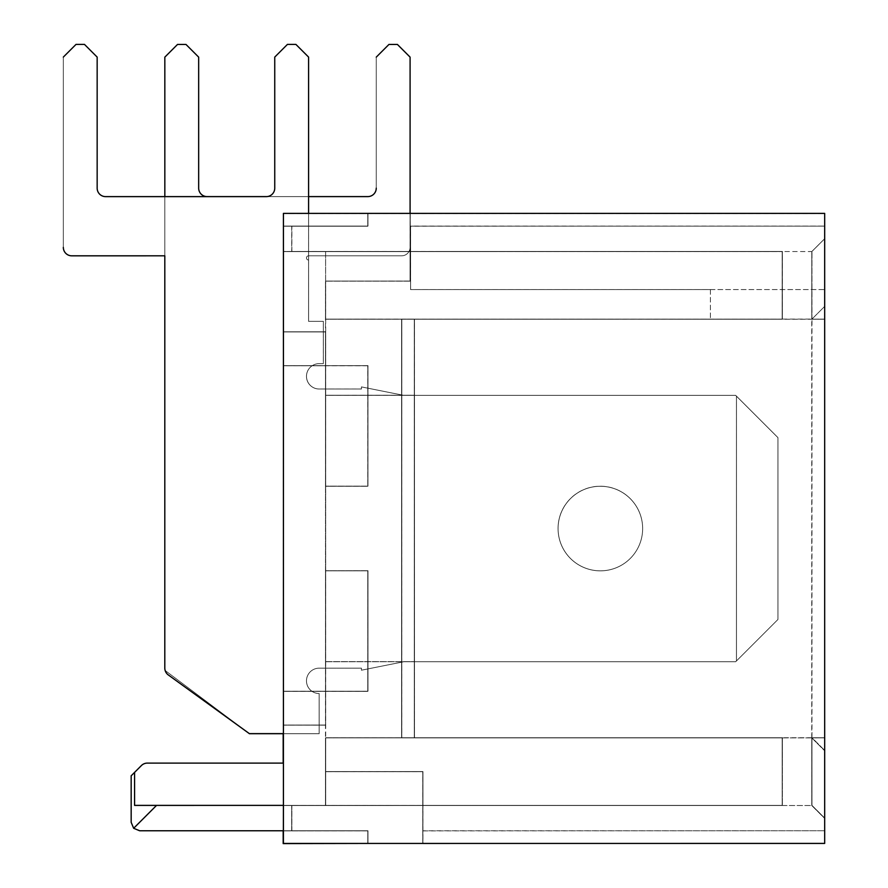 <?xml version="1.0" encoding="UTF-8"?>
<svg xmlns="http://www.w3.org/2000/svg" width="888" height="888" viewBox="0 0 888 888"><rect width="100%" height="100%" fill="white"/><g stroke="black" fill="none" stroke-linecap="round" stroke-linejoin="round"><path stroke-width="0.67" stroke-dasharray="4.44 3.33" d="M367.81 691.341L325.519 691.341L367.765 691.364L367.765 570.851L367.765 691.375L283.194 691.375L283.205 725.185L283.228 691.341L367.776 691.352L367.821 570.817L367.821 691.33L367.776 570.84L367.799 691.341L283.205 691.352L325.508 691.341L325.496 570.84L325.474 805.538L325.485 737.873L824.453 737.873L811.754 737.884L811.754 319.258L824.53 319.203L811.843 319.192L811.921 251.482L811.898 319.158L824.586 306.471L824.552 238.839L824.586 306.471L811.865 319.181L811.821 251.559L811.81 319.225L824.453 319.258L811.765 319.247L811.81 251.57L811.799 319.236L811.787 251.582L811.765 319.247L782.15 319.258L782.239 251.548L811.81 251.57L811.821 319.214L414.341 319.214L811.81 319.225M325.519 486.258L367.821 486.247L367.821 365.734L367.821 486.247L325.519 486.258L325.485 331.946L325.508 486.269L325.474 319.258L401.587 319.258L401.587 737.884L824.464 737.861L824.453 818.214L824.475 737.85L824.475 818.203L824.475 737.861L811.799 737.85L811.776 805.527L811.765 737.873L811.754 805.538L811.754 737.884L824.441 750.571L824.441 818.225L824.675 238.75L824.663 319.103L811.921 319.136L824.663 319.103L824.663 238.761L824.441 750.571L811.754 737.884L401.587 737.884L782.162 737.884L782.162 805.538L782.162 737.873L782.184 805.516L291.664 805.527L811.765 805.527L824.453 818.214M131.169 775.79L134.576 772.394L134.576 805.394L422.921 805.405L422.921 830.78L824.663 830.746L422.744 830.902L422.744 771.705L325.485 771.705L422.744 771.705L422.744 830.902L422.921 771.572L325.674 771.572L325.707 737.717L325.707 805.372L782.384 805.372L422.954 805.383L422.954 771.55L325.696 771.55L422.921 771.572L422.921 805.405L291.808 805.427L782.35 805.405L134.576 805.394L325.685 805.394L325.685 737.728L325.674 771.572L422.954 771.55L422.954 805.383L283.416 805.383L782.372 805.383L422.866 805.449L422.866 771.617L325.607 771.617L422.866 771.617L422.832 805.471L283.328 805.438L325.685 805.394L325.652 737.75L325.496 805.527L325.519 737.85L325.496 805.527L325.508 737.861L325.485 771.705L325.496 737.873L782.162 737.873L401.62 737.861L401.587 319.258L401.598 737.884L401.609 319.247L782.195 319.236L782.195 251.582L782.15 319.258L782.162 251.604L283.194 251.604L410.245 251.471L410.267 213.386L367.987 213.386L367.954 226.096L291.841 226.096L367.954 226.096L367.954 213.409L283.416 213.386M782.395 319.092L811.987 319.092L811.976 737.728L824.663 737.728L811.965 737.728L811.976 805.383L811.976 737.728L824.675 750.404L811.987 737.717L414.507 737.717L414.496 319.103L782.372 319.103L782.395 251.437L283.427 251.437M325.474 331.946L283.194 331.946L283.194 251.604L410.09 251.582L410.09 226.207L824.663 226.074L410.267 226.074L410.245 281.063L410.245 251.471L291.863 251.448L410.267 251.448L410.245 226.096L410.134 281.141L410.145 251.537L283.305 251.526L410.189 251.504L410.223 226.118L410.189 281.108L410.223 251.482L291.819 251.482L410.223 251.482L410.212 281.085L325.619 281.108L325.652 319.136L325.696 281.041L325.696 319.103L414.507 319.092L401.831 319.092L401.831 737.717L782.384 737.717L782.384 805.383L782.372 737.728L782.25 805.471L782.284 737.795L782.273 805.449L291.775 805.449L782.261 805.46L283.194 805.538L782.184 805.516L283.194 805.538L283.194 763.103M325.707 319.092L325.707 331.779L283.427 331.779L325.707 331.79L325.707 805.372L283.427 805.372M325.474 319.258L325.485 281.196L325.496 319.247L325.519 281.174L325.519 319.236L325.563 281.141L325.574 319.192L325.596 281.119L325.619 319.158L325.641 281.085L410.189 281.108L410.189 251.504L782.317 251.482L782.372 319.103L782.372 251.448L782.25 319.192L782.273 251.526L410.167 251.526L410.167 281.119L410.145 213.486L367.854 213.486L367.854 226.174L291.741 226.174L367.854 226.174L367.854 213.486L367.832 226.185L283.261 226.185L367.832 226.185L367.898 213.453L367.932 226.118L283.283 226.174L367.876 226.151L367.898 213.453L367.91 226.129L291.819 226.118L367.932 226.118L367.987 213.386L410.267 213.398L367.932 213.431L410.212 213.431L367.876 213.464L367.876 226.151M824.663 226.074L824.663 213.386L410.278 213.386L410.245 226.096L410.245 213.409L410.267 251.448L782.35 251.471L410.223 251.482L782.317 251.482L782.35 319.125L782.35 251.471L410.245 251.471L410.245 281.063L410.267 251.448L283.383 251.471L283.361 226.107L367.976 226.074L283.416 226.074L367.987 226.074L283.405 226.085L291.841 226.096L283.383 226.096L283.361 251.493L283.394 226.096M401.742 319.158L414.43 319.158L414.43 737.773L414.407 319.169L325.596 319.181L401.709 319.169L401.709 737.795L782.317 737.773L401.742 737.773L401.776 319.125L401.776 737.75L401.753 319.147L401.753 737.773L325.663 737.75L414.463 737.75L325.619 737.784L401.72 737.784L401.731 319.169L401.687 737.817L414.385 737.806L325.541 737.839L401.687 737.806L401.698 319.181L710.389 319.169L325.607 319.169L325.596 251.515L325.607 319.169L782.25 319.192M325.641 319.147L782.317 319.147L414.474 319.125L782.372 319.103L782.372 251.448L410.267 251.448L782.395 251.437M410.056 226.229L410.056 251.604L291.664 251.604L811.821 251.559L824.508 238.872L811.843 251.537L811.843 319.192L811.843 251.537L824.552 238.839L811.898 251.504M325.474 737.884L414.33 737.839L414.308 319.236L782.195 319.236L782.206 251.57L410.09 251.582L410.112 226.185L410.078 281.185L410.09 251.582L782.173 251.593L410.056 251.604L410.056 281.196L410.067 251.593L283.205 251.604L291.664 251.593L283.205 251.604L283.194 213.542L367.776 213.542L367.776 226.229L291.664 226.229L367.776 226.229L367.799 213.52L367.799 226.207L291.686 226.207L367.799 226.207L367.821 213.509L410.09 213.52L367.876 213.464L410.167 213.464L367.854 213.486M325.696 395.216L325.674 661.638L325.674 395.238L414.496 395.216L414.496 661.615L414.496 395.216L414.463 661.638L414.474 395.238L325.674 395.238M325.652 395.249L325.652 661.649L325.641 395.26L414.452 395.249L414.452 661.649L414.452 395.249M325.619 395.271L325.596 661.693L325.596 395.293L414.441 395.26L414.419 661.671L414.419 395.271L414.385 661.693L414.396 395.293L325.619 395.271L414.419 395.271L325.596 395.293L414.385 395.293M325.574 395.304L325.541 661.726L325.541 395.327L414.363 395.315L414.363 661.704L414.363 395.304L414.341 661.726L414.341 395.327L325.541 395.327M325.519 395.349L325.519 661.749L325.519 395.349L414.308 395.349L414.308 661.749L414.319 395.349L325.519 395.349M325.496 395.36L325.485 661.76L325.496 395.36L414.285 395.371L414.285 661.76L414.285 395.36L325.496 395.36M325.508 486.269L325.552 725.152L325.552 570.806L325.519 691.341L283.239 691.341L283.194 365.767L325.496 365.767L325.485 486.28L367.776 486.28L325.508 486.269L367.765 486.28L367.765 365.767L367.765 486.291L325.474 486.291M367.765 365.767L283.25 365.734L367.854 365.712L367.832 486.236L367.876 365.701L367.843 486.224L367.843 365.712L325.563 365.712L325.574 331.879L325.563 486.224L325.552 331.901L325.541 486.247L325.541 331.901L325.519 365.745L283.228 365.756L283.228 331.923L283.205 365.767L283.25 331.901L283.239 365.745L325.519 365.745L283.194 365.767L283.194 331.946L325.485 331.946M325.574 486.224L367.854 486.224L325.563 486.224L325.585 365.701L283.272 365.712L283.261 331.901L283.261 365.723L367.832 365.723M283.339 331.846L325.63 331.846L325.641 365.656L283.361 365.656L367.976 365.623L367.965 486.147L367.998 365.612L325.674 365.634L325.674 331.801L325.663 486.158L325.652 365.656L367.976 365.623L367.954 486.158L367.932 365.656L367.921 486.169L367.921 365.656L325.641 365.656L325.619 486.191L325.619 331.846L325.619 486.191L325.63 365.667L283.328 365.678L283.294 331.879L283.294 365.712L283.328 331.846L283.316 365.69L325.596 365.69L325.63 331.846L283.328 331.846L283.339 365.667L283.339 331.846L325.596 331.857L283.372 331.823L283.372 365.656L283.383 331.812L325.663 331.812L325.652 365.656L325.663 331.812L283.372 331.823M325.552 570.806L367.832 570.806L367.843 691.308L367.843 570.795L325.563 570.795L325.574 725.13L325.574 570.784L325.585 691.286L283.261 691.319L283.239 725.163L283.25 691.33L325.541 691.33L283.261 691.319L325.563 691.308L325.552 570.806L367.821 570.817L325.519 570.829M325.552 725.152L283.25 725.152L283.272 691.308L283.261 725.152L325.563 725.141L283.261 725.152M283.294 725.13L325.585 725.119L283.305 725.119L283.305 691.286L283.294 725.13L283.328 691.275L367.821 691.33M367.887 691.286L367.898 570.762L367.898 691.275L325.596 691.286L325.596 725.108L325.63 570.751L325.619 691.275L283.339 691.264L325.619 691.275L325.641 570.74L325.596 691.286L283.316 691.286L283.316 725.108L283.361 691.253L283.339 725.096L325.641 725.085L283.361 725.085M283.405 691.219L283.372 725.074L283.405 691.219L367.976 691.219L325.674 691.23L325.652 725.074L325.696 570.707L325.674 691.23L283.372 691.241L367.898 691.275L367.91 570.751L367.921 691.253L325.641 691.253L367.91 691.264L367.998 570.684L367.998 691.197L367.987 570.695L367.954 691.23L283.372 691.241L367.954 691.23L367.965 570.718L367.976 691.219L283.416 691.208L367.998 691.197M325.674 725.052L283.383 725.063L325.674 725.052M710.4 289.566L710.4 319.169L710.4 289.566L410.6 289.566L410.6 251.515L283.283 251.548L325.596 251.515L325.619 281.108L325.619 251.504L410.589 251.515L410.589 289.577L824.564 289.577L824.575 226.14L824.564 289.577M422.744 843.567L422.799 805.494L283.272 805.483L422.81 805.483L422.81 843.545L422.777 771.683L325.519 771.683L422.777 771.683L422.777 843.567L367.832 843.545L422.921 843.456L367.954 843.456L367.976 830.757L283.416 830.768L367.976 830.757L367.954 843.422L367.954 830.78L291.808 830.791L367.954 830.78M824.597 737.773L811.91 737.773L811.887 805.449L811.887 737.784L811.898 805.438L811.887 737.784L824.641 737.739L811.854 737.806L811.832 805.483L811.832 737.828L811.832 805.483L811.843 737.817L811.843 805.471L811.865 737.806L811.865 805.46L811.876 737.795L824.519 737.828L811.832 737.828L824.564 737.795L811.876 737.795L811.81 805.505L325.496 805.527L782.195 805.516L325.53 805.505L782.206 805.505L782.184 737.861M422.866 805.438L422.832 771.639L325.574 771.639L422.866 771.617L422.866 843.5L422.899 830.791L422.921 843.456L824.663 843.434L824.663 830.746M325.707 725.03L283.416 725.03L325.707 725.03M367.998 486.125L325.707 486.125L367.976 486.136M325.619 281.108L410.189 281.108L325.652 281.085M410.223 226.118L410.223 213.431L410.212 226.118M410.067 213.542L410.067 226.229L410.134 213.486L410.112 226.185L410.112 213.497L367.799 213.52L824.453 213.542L283.183 213.553L283.183 733.699M401.665 737.828L782.217 737.839L401.676 737.828L401.631 319.225L414.352 319.214L414.352 737.828L782.25 737.817L401.687 737.806L414.374 737.817L414.363 319.203L401.687 319.192L414.385 319.181L414.374 737.817L782.217 737.839L401.665 737.828L401.642 319.225L401.665 737.828L414.363 737.828L414.363 319.203L782.239 319.203M811.921 319.136L811.987 251.437L811.921 319.136M325.707 737.717L414.496 737.728L414.463 319.125L782.35 319.125L414.441 319.147L414.441 737.773L782.295 737.784L782.295 805.438L782.295 737.784L401.72 737.784M401.631 319.225L782.173 319.247L414.285 319.258L414.319 737.85L782.195 737.861L414.319 737.85L414.308 319.236L414.296 737.873L414.319 319.236L401.642 319.225L401.631 737.85L782.206 737.85L401.642 737.85M283.427 763.103L147.364 763.103A8.458 8.458 -125.7 0 0 142.424 764.69M283.383 830.757L283.383 805.405L283.394 830.757L139.627 830.757M325.663 805.405L782.317 805.427L325.619 805.438M283.35 805.427L283.35 830.757L283.316 805.449M782.217 805.494L325.563 805.471L782.25 805.471M782.184 805.516L283.239 805.505L283.205 830.757L283.239 805.505M414.33 737.839L782.239 737.828M401.698 737.806L325.596 737.795M782.361 737.739L401.798 737.739L401.809 319.114L401.798 737.739L325.685 737.739L782.295 737.784M325.696 737.728L782.372 737.728L401.798 737.728L401.82 319.103L414.485 319.114L414.452 737.762L782.35 737.75L414.474 737.739L414.463 319.125L414.474 737.739L401.798 737.739M401.82 737.717L782.384 737.728L782.384 805.383M824.453 830.902L824.453 843.422M283.183 843.6L824.43 843.6L824.453 226.229M291.664 830.902L367.799 830.879L367.81 843.422L367.776 830.902L283.416 830.902L291.664 830.902L291.664 805.527L291.664 830.902M414.441 319.147L401.82 319.092M401.82 319.103L414.507 319.103M401.764 319.136L325.696 319.103M414.43 319.158L414.396 737.795M710.389 289.577L410.589 289.577L410.589 226.151L824.564 226.151L410.611 226.14L410.611 289.566L824.575 289.566M401.676 319.203L414.363 319.192M401.598 737.884L414.285 737.884L401.609 737.873M401.598 319.258L414.285 319.258L401.609 319.247M824.652 737.728L811.965 737.728L811.965 805.394L811.965 737.728M811.832 737.828L824.508 737.839L811.787 737.861L811.787 805.516L811.799 737.85L811.787 805.516L824.619 818.092L811.954 805.394L811.954 737.739L811.943 805.405L811.943 737.75L811.943 805.405L824.675 818.059L811.976 805.383M422.954 830.746L422.954 805.383L422.954 843.434L283.416 843.434M283.416 830.802L367.921 830.802L367.765 843.422M367.765 830.902L283.416 830.902M283.183 763.103L283.183 830.757M367.765 226.229L283.194 226.229L367.765 226.229L367.765 213.542M410.278 226.074L410.267 213.386M283.416 830.746L367.987 830.746L367.987 843.422L367.987 830.746L283.416 830.746M414.341 319.214L325.485 319.258L414.319 319.236M367.876 365.701L283.305 365.701L367.91 365.667M367.998 365.612L283.383 365.645L283.405 331.79L283.394 365.634L325.674 365.634L283.405 365.623M422.921 830.78L422.899 805.427L422.888 830.802M367.932 830.791L367.932 843.422L367.921 830.802M291.752 805.471L291.775 830.813L283.416 830.835L367.865 830.835L291.752 830.835L291.786 805.438M367.898 830.813L367.898 843.422L367.887 830.813M422.832 805.471L422.81 843.545L367.81 843.567M367.865 830.835L367.865 843.422L367.865 830.835L283.416 830.857L367.832 830.857L367.832 843.422L367.832 830.857M422.744 830.902L422.744 843.589L367.776 843.589M367.799 830.879L367.776 843.422L367.799 830.879M325.474 570.862L367.765 570.862L325.485 570.851M367.765 365.778L283.194 365.778M283.194 733.699L283.194 691.364M283.25 226.196L291.686 226.207L283.25 226.196L283.261 251.559M367.799 226.207L367.821 213.509M410.112 281.163L325.519 281.185L410.112 281.163M410.167 213.464L410.167 226.151L410.167 213.464M367.987 226.074L367.976 213.398M410.267 281.052L325.674 281.063L410.267 281.041M367.843 691.308L325.563 691.308L367.832 691.319L367.854 570.784L367.876 691.286L325.585 691.286L367.854 691.297M367.854 570.784L325.585 570.773L367.854 570.784M367.91 570.751L325.619 570.762L367.91 570.751M367.932 570.729L325.652 570.729L367.998 570.684M325.696 661.615L414.463 661.638L325.674 661.627M325.641 661.649L414.385 661.693M325.652 661.649L414.452 661.649M325.563 661.704L414.363 661.704L325.541 661.726M325.519 661.749L414.308 661.749L325.519 661.738M325.496 725.185L283.239 725.163M325.541 331.901L283.305 331.868M325.519 331.912L283.239 331.912M367.898 486.191L325.652 486.158L367.954 486.158M325.696 331.79L283.405 331.79L325.674 331.801M782.25 251.537L410.145 251.537L782.239 251.548M291.786 251.504L283.328 251.504L291.764 251.526L291.786 226.129M367.976 570.707L325.696 570.707L367.965 570.718M811.91 805.427L824.597 818.114L811.821 805.494L811.821 737.839L811.821 805.494L824.564 818.137L811.887 805.449M134.576 772.394L141.381 765.589M133.644 828.282L156.543 805.394M824.641 818.081L811.943 805.405M824.552 818.137L811.865 805.46L824.541 818.148M811.776 805.527L824.486 818.192L811.832 805.483M782.173 251.593L782.173 319.247M782.195 251.582L782.195 319.236L782.217 251.559M811.943 319.125L811.976 251.448L811.976 319.103M824.663 238.761L811.987 251.437M824.608 238.794L811.921 251.482L824.608 238.805M811.787 251.582L824.508 238.872L811.843 251.548M824.453 238.916L811.765 251.604M410.09 213.375L410.09 247.352A8.458 8.458 -125.7 0 1 406.56 254.223A8.458 8.458 -125.7 0 0 410.09 247.352L410.078 57.132L397.402 44.456L410.09 57.132L410.078 247.352L410.09 57.132L397.402 44.456L388.944 44.444L376.257 57.132L376.257 188.156A8.458 8.458 -125.7 0 1 367.799 196.614L207.115 196.614A8.458 8.458 -125.7 0 1 198.657 188.156L198.657 57.132L185.969 44.456L177.511 44.456L164.835 57.132L164.835 670.262L249.406 733.699L319.169 733.699L319.169 693.528A12.687 12.687 -125.7 0 1 311.777 670.529A12.687 12.687 -125.7 0 1 319.181 668.153L361.46 668.153L361.46 670.196L403.74 661.738L735.675 661.749L777.966 619.458L777.966 437.629L736.474 396.137L777.966 437.629L736.474 396.137L736.474 660.95L777.966 619.458L777.966 437.629L777.966 619.458L736.474 660.95L736.474 396.137L735.686 395.349L777.966 437.629L777.966 619.458L736.474 660.95L736.474 396.137L735.675 395.349L403.74 395.349L735.686 395.349L403.74 395.349L735.686 395.349L777.966 437.629L777.966 619.458L777.966 437.629L777.966 619.458L736.474 660.95L736.474 396.137L735.675 395.349L403.74 395.349L735.686 395.349L736.474 396.137L736.474 660.95L736.474 396.137L735.686 395.349L403.74 395.349L361.46 386.891L361.46 389L319.181 389A12.687 12.687 -125.7 0 1 311.766 366.023A12.687 12.687 -125.7 0 1 319.169 363.636L323.365 363.636L323.332 321.367L308.569 321.367L308.58 57.087L295.893 44.4L287.435 44.4L274.747 57.087L274.747 188.167A8.458 8.458 -125.7 0 1 266.289 196.625L105.605 196.625A8.458 8.458 -125.7 0 1 97.147 188.167L97.158 57.087L97.158 188.167L97.158 57.087L84.471 44.4L76.002 44.4L84.471 44.4L76.002 44.4L63.326 57.087L63.326 247.375L63.326 57.087L76.013 44.4L63.326 57.087L63.326 247.375A8.458 8.458 -125.7 0 0 71.784 255.822A8.458 8.458 -125.7 0 1 63.326 247.364A8.458 8.458 -125.7 0 0 71.784 255.833L164.802 255.833L164.802 668.087A8.458 8.458 -125.7 0 0 168.298 674.936L249.373 733.643L319.147 733.643L319.147 693.539A12.687 12.687 -125.7 0 1 311.744 670.551A12.687 12.687 -125.7 0 1 319.147 668.176L361.427 668.176L361.427 670.218L403.718 661.76L735.653 661.76L736.441 660.972L735.653 661.76L736.441 660.972L736.452 396.159L735.653 395.371L403.718 395.371L361.427 386.913L361.427 389.022L319.147 389.022A12.687 12.687 -125.7 0 1 311.744 366.034A12.687 12.687 -125.7 0 1 319.147 363.647L323.332 363.658L323.343 321.367L308.58 321.367L308.58 57.087L295.893 44.4L287.435 44.4L274.747 57.087L274.747 188.167A8.458 8.458 -125.7 0 1 271.228 195.038A8.458 8.458 -125.7 0 1 271.217 195.038A8.458 8.458 -125.7 0 1 266.289 196.625L105.605 196.625A8.458 8.458 -125.7 0 1 97.147 188.167L97.147 57.087L84.46 44.4L76.002 44.4L84.471 44.4L97.158 57.087L84.46 44.4L76.002 44.4L63.326 57.087L63.326 247.364A8.458 8.458 -125.7 0 0 71.784 255.833L164.802 255.833L164.802 668.087A8.458 8.458 -125.7 0 0 168.298 674.936L249.373 733.643L319.147 733.643L319.147 693.539A12.687 12.687 -125.7 0 1 311.744 670.551A12.687 12.687 -125.7 0 1 319.147 668.176L361.438 668.176L361.438 670.218L403.718 661.76L735.653 661.76L736.441 660.972L735.653 661.76L736.441 660.972L736.452 396.159L736.441 660.972L735.653 661.76L736.441 660.972L736.452 396.159L777.944 437.651L777.944 619.48L777.944 437.651L777.944 619.48L735.653 661.76L403.718 661.76L735.653 661.76L403.718 661.76L735.653 661.76L403.718 661.76L735.653 661.76L403.718 661.76L735.653 661.76L736.452 660.972L736.452 396.159L777.944 437.651L777.944 619.48L736.441 660.972L736.452 396.159L735.653 395.371L403.718 395.371L361.438 386.913L361.438 389.022L319.147 389.022A12.687 12.687 -125.7 0 1 311.744 366.034A12.687 12.687 -125.7 0 1 319.147 363.658L323.365 363.636L323.365 321.345L308.602 321.345L308.602 260.04A2.109 2.109 -125.7 0 1 307.37 256.199A2.109 2.109 -125.7 0 1 308.602 255.811L401.631 255.811A8.458 8.458 -125.7 0 0 406.56 254.223A8.458 8.458 -125.7 0 1 401.631 255.811L308.602 255.811L401.631 255.811A8.458 8.458 -125.7 0 0 406.56 254.223A8.458 8.458 -125.7 0 1 401.631 255.811L308.602 255.811L401.631 255.811A8.458 8.458 -125.7 0 0 406.56 254.223A8.458 8.458 -125.7 0 1 401.631 255.811L308.602 255.811A2.109 2.109 -125.7 0 0 307.37 256.21A2.109 2.109 -125.7 0 1 308.602 255.811A2.109 2.109 -125.7 0 0 307.37 256.21A2.109 2.109 -125.7 0 1 308.602 255.811A2.109 2.109 -125.7 0 0 307.37 256.21A2.109 2.109 -125.7 0 1 308.602 255.811A2.109 2.109 -125.7 0 0 307.37 256.21L307.37 256.21A2.109 2.109 -125.7 0 0 308.602 260.04L308.602 260.04A2.109 2.109 -125.7 0 1 307.37 256.199A2.109 2.109 -125.7 0 0 308.602 260.04L308.602 260.04A2.109 2.109 -125.7 0 1 307.37 256.199A2.109 2.109 -125.7 0 0 308.602 260.04L308.602 260.04A2.109 2.109 -125.7 0 1 307.37 256.199A2.109 2.109 -125.7 0 0 308.602 260.04L308.58 57.087L295.893 44.4L308.58 57.087L295.893 44.4L287.435 44.4L274.747 57.087L287.435 44.4L274.747 57.087L274.747 188.167A8.458 8.458 -125.7 0 1 271.228 195.038A8.458 8.458 -125.7 0 1 271.217 195.038A8.458 8.458 -125.7 0 1 266.289 196.625L105.605 196.625A8.458 8.458 -125.7 0 1 97.147 188.167L97.158 57.087L97.158 188.167L97.158 57.087L84.46 44.4L76.013 44.4L63.326 57.087L63.326 247.375L63.326 57.087L76.013 44.4L63.326 57.087L63.326 247.375A8.458 8.458 -125.7 0 0 71.784 255.822A8.458 8.458 -125.7 0 1 63.326 247.364A8.458 8.458 -125.7 0 0 71.784 255.833L164.802 255.833L164.802 668.087A8.458 8.458 -125.7 0 0 168.298 674.936L249.373 733.643L319.147 733.643L319.147 693.539A12.687 12.687 -125.7 0 1 311.744 670.551A12.687 12.687 -125.7 0 1 319.169 668.153L361.46 668.153L361.46 670.196L403.74 661.749L735.675 661.749L403.74 661.738L735.675 661.749L736.474 660.95L735.675 661.749L736.474 660.95L736.474 396.137L735.675 395.349L403.74 395.349L361.46 386.891L361.46 389.011L319.169 389.011A12.687 12.687 -125.7 0 1 311.777 366.011A12.687 12.687 -125.7 0 1 319.181 363.636L323.365 363.636L323.365 321.345L308.602 321.345L308.58 213.375M71.784 255.822L164.813 255.822L164.813 668.087A8.458 8.458 -125.7 0 0 168.309 674.936L249.384 733.643L168.309 674.936A8.458 8.458 -125.7 0 1 164.813 668.087L164.813 255.822L164.802 668.087A8.458 8.458 -125.7 0 0 168.298 674.936L249.373 733.643L319.147 733.643L319.147 693.539A12.687 12.687 -125.7 0 1 311.744 670.551A12.687 12.687 -125.7 0 1 319.169 668.153L361.46 668.153L361.46 670.196L403.74 661.749L735.686 661.738L736.474 660.95L735.675 661.749L403.74 661.738L735.675 661.749L736.474 660.95L735.686 661.738L403.74 661.738L361.46 670.196L403.74 661.749L361.46 670.196L403.74 661.749L361.46 670.196L361.46 668.153L361.46 670.196L361.46 668.153L361.46 670.196L361.46 668.153L319.169 668.153A12.687 12.687 -125.7 0 0 311.777 670.529A12.687 12.687 -125.7 0 1 319.181 668.153A12.687 12.687 -125.7 0 0 311.766 670.54A12.687 12.687 -125.7 0 1 319.169 668.153A12.687 12.687 -125.7 0 0 311.777 670.529L311.766 670.54A12.687 12.687 -125.7 0 1 319.147 668.176L361.427 668.176L361.427 670.218L403.718 661.76L361.438 670.218L403.718 661.76L361.438 670.218L403.718 661.76L361.438 670.218L403.718 661.76L361.438 670.218L361.438 668.176L361.427 670.218L361.438 668.176L361.427 670.218L361.438 668.176L361.427 670.218L361.438 668.176L319.147 668.176A12.687 12.687 -125.7 0 0 311.744 670.551A12.687 12.687 -125.7 0 1 319.147 668.176A12.687 12.687 -125.7 0 0 311.744 670.551A12.687 12.687 -125.7 0 1 319.147 668.176A12.687 12.687 -125.7 0 0 311.744 670.551A12.687 12.687 -125.7 0 1 319.147 668.176A12.687 12.687 -125.7 0 0 311.744 670.551L311.744 670.551A12.687 12.687 -125.7 0 0 319.169 693.528L319.169 693.528A12.687 12.687 -125.7 0 1 311.777 670.529L311.766 670.54A12.687 12.687 -125.7 0 0 319.169 693.528L319.169 693.528A12.687 12.687 -125.7 0 1 311.777 670.529L311.766 670.54A12.687 12.687 -125.7 0 0 319.169 693.528L319.169 693.528A12.687 12.687 -125.7 0 1 311.777 670.529L311.766 670.54A12.687 12.687 -125.7 0 0 319.169 693.528L319.181 733.699L319.169 693.528L319.181 733.699L319.169 693.528L319.181 733.699L319.169 693.528L319.181 733.699L283.427 733.699M558.064 528.56A42.28 42.28 -125.7 0 1 634.687 503.896A42.28 42.28 -125.7 0 1 581.041 566.189A42.28 42.28 -125.7 0 1 558.064 528.56A42.28 42.28 54.3 0 0 625.008 562.914A42.28 42.28 54.3 0 0 600.344 486.28A42.28 42.28 54.3 0 0 558.053 528.571A42.28 42.28 -125.7 0 1 634.709 503.873A42.28 42.28 -125.7 0 1 581.074 566.167A42.28 42.28 -125.7 0 1 575.702 494.205A42.28 42.28 54.3 0 0 581.063 566.167A42.28 42.28 54.3 0 0 640.614 515.584A42.28 42.28 54.3 0 0 575.702 494.205A42.28 42.28 -125.7 0 1 634.709 503.873A42.28 42.28 -125.7 0 1 581.074 566.167A42.28 42.28 -125.7 0 1 575.702 494.205A42.28 42.28 54.3 0 0 581.063 566.167A42.28 42.28 54.3 0 0 640.614 515.584A42.28 42.28 54.3 0 0 575.702 494.205A42.28 42.28 -125.7 0 1 634.709 503.873A42.28 42.28 -125.7 0 1 581.074 566.167A42.28 42.28 -125.7 0 1 575.702 494.205A42.28 42.28 54.3 0 0 581.063 566.167A42.28 42.28 54.3 0 0 640.614 515.584A42.28 42.28 54.3 0 0 575.702 494.205A42.28 42.28 -125.7 0 1 634.709 503.873A42.28 42.28 -125.7 0 1 581.074 566.167A42.28 42.28 -125.7 0 1 575.702 494.205A42.28 42.28 54.3 0 0 581.063 566.167A42.28 42.28 54.3 0 0 640.614 515.584A42.28 42.28 54.3 0 0 575.702 494.205A42.28 42.28 -125.7 0 1 634.687 503.896A42.28 42.28 -125.7 0 1 581.041 566.189A42.28 42.28 -125.7 0 1 558.064 528.56A42.28 42.28 54.3 0 0 625.008 562.914A42.28 42.28 54.3 0 0 600.344 486.28A42.28 42.28 54.3 0 0 558.053 528.571A42.28 42.28 -125.7 0 1 634.687 503.896A42.28 42.28 -125.7 0 1 581.041 566.189A42.28 42.28 -125.7 0 1 558.064 528.56A42.28 42.28 54.3 0 0 625.008 562.914A42.28 42.28 54.3 0 0 600.344 486.28A42.28 42.28 54.3 0 0 558.053 528.571A42.28 42.28 -125.7 0 1 634.687 503.896A42.28 42.28 -125.7 0 1 581.041 566.189A42.28 42.28 -125.7 0 1 558.064 528.56A42.28 42.28 54.3 0 0 625.008 562.914A42.28 42.28 54.3 0 0 600.344 486.28A42.28 42.28 54.3 0 0 558.053 528.571A42.28 42.28 -125.7 0 1 634.687 503.896A42.28 42.28 -125.7 0 1 581.041 566.189A42.28 42.28 -125.7 0 1 558.064 528.56A42.28 42.28 54.3 0 0 625.008 562.914A42.28 42.28 54.3 0 0 600.344 486.28A42.28 42.28 54.3 0 0 558.053 528.571M274.747 57.087L274.747 188.167L274.747 57.087L287.435 44.4L295.893 44.4L308.58 57.087L308.58 321.367L308.569 57.087L308.58 321.367L308.569 57.087L295.893 44.4L287.435 44.4L295.893 44.4L287.435 44.4L274.747 57.087L274.747 188.167L274.747 57.087L287.435 44.4L295.893 44.4L308.58 57.087L308.569 321.367L323.365 321.345L308.602 321.345L323.365 321.345L308.602 321.345L323.365 321.345L323.365 363.636L323.365 321.345L323.365 363.636L323.365 321.345L323.365 363.636L319.147 363.658A12.687 12.687 -125.7 0 0 311.744 366.034A12.687 12.687 -125.7 0 1 319.147 363.647A12.687 12.687 -125.7 0 0 311.744 366.034A12.687 12.687 -125.7 0 1 319.147 363.647A12.687 12.687 -125.7 0 0 311.744 366.034A12.687 12.687 -125.7 0 1 319.147 363.647A12.687 12.687 -125.7 0 0 311.744 366.034A12.687 12.687 -125.7 0 1 319.147 363.647L323.365 363.636L319.169 363.636A12.687 12.687 -125.7 0 0 311.766 366.023L311.744 366.034A12.687 12.687 -125.7 0 0 319.147 389.022A12.687 12.687 -125.7 0 1 311.744 366.034A12.687 12.687 -125.7 0 0 319.147 389.022A12.687 12.687 -125.7 0 1 311.744 366.034A12.687 12.687 -125.7 0 0 319.147 389.022A12.687 12.687 -125.7 0 1 311.744 366.034A12.687 12.687 -125.7 0 1 319.169 363.636A12.687 12.687 -125.7 0 0 311.777 366.011A12.687 12.687 -125.7 0 1 319.181 363.636A12.687 12.687 -125.7 0 0 307.104 380.208A12.687 12.687 -125.7 0 0 319.181 389A12.687 12.687 -125.7 0 1 311.766 366.023A12.687 12.687 -125.7 0 0 319.169 389.011A12.687 12.687 -125.7 0 1 311.777 366.011A12.687 12.687 -125.7 0 0 319.181 389L361.46 389.011L361.46 386.891L361.46 389.011L361.46 386.891L361.46 389.011L361.46 386.891L403.74 395.349L361.46 386.891L403.74 395.349L361.46 386.891L403.74 395.349L361.46 386.891L361.46 389.011L319.169 389.011A12.687 12.687 -125.7 0 1 311.766 366.023A12.687 12.687 -125.7 0 0 319.147 389.022L361.438 389.022L319.147 389.022L361.438 389.022L319.147 389.022L361.438 389.022L319.147 389.022L361.438 389.022L361.438 386.913L361.427 389.022L361.438 386.913L361.427 389.022L361.438 386.913L361.427 389.022L361.438 386.913L403.718 395.371L735.653 395.371L736.452 396.159L735.653 395.36L403.718 395.371L735.653 395.371L403.718 395.371L735.653 395.371L403.718 395.36L735.653 395.371L736.452 396.159L735.653 395.371L736.452 396.159L735.653 395.371L736.452 396.159L736.441 660.972L777.944 619.48L777.944 437.651L777.944 619.48L736.441 660.972L736.441 396.159L777.944 437.651L777.944 619.48L777.944 437.651L735.653 395.371L403.718 395.371L361.427 386.913L361.427 389.022L319.147 389.022A12.687 12.687 -125.7 0 1 311.744 366.034A12.687 12.687 -125.7 0 1 319.169 363.636L323.365 363.636L323.365 321.345L308.569 321.367L308.58 57.087L295.893 44.4L287.435 44.4L274.747 57.087L274.747 188.167A8.458 8.458 -125.7 0 1 266.289 196.625L105.605 196.625A8.458 8.458 -125.7 0 1 97.147 188.167L97.147 57.087L84.46 44.4L97.158 57.087L84.46 44.4L76.002 44.4L84.471 44.4L97.158 57.087M376.257 57.132L376.257 188.145L376.257 57.132L376.257 188.145L376.257 57.132L388.944 44.444L397.402 44.456L388.944 44.444L376.257 57.132L388.944 44.444L397.402 44.456L388.944 44.444L376.257 57.132L388.944 44.444L397.402 44.456L410.09 57.132L410.078 247.352A8.458 8.458 -125.7 0 1 406.56 254.223A8.458 8.458 -125.7 0 0 410.09 247.352L410.09 57.132L397.402 44.456L410.09 57.132L410.078 247.352A8.458 8.458 -125.7 0 1 406.56 254.223A8.458 8.458 -125.7 0 0 410.09 247.352L410.09 57.132L397.402 44.456L388.944 44.444L376.257 57.132L376.257 188.145A8.458 8.458 -125.7 0 1 367.799 196.603L207.115 196.614A8.458 8.458 -125.7 0 1 198.657 188.156L198.668 57.132L198.668 188.145L198.668 57.132L185.981 44.444L177.522 44.444L164.835 57.132L164.835 670.274L249.406 733.699L319.169 733.699L249.406 733.699L319.169 733.699L249.406 733.699L164.835 670.274L249.406 733.699M376.257 188.145L376.257 188.156A8.458 8.458 -125.7 0 1 372.738 195.016A8.458 8.458 -125.7 0 1 372.738 195.027A8.458 8.458 -125.7 0 1 367.799 196.614L207.115 196.614A8.458 8.458 -125.7 0 1 198.657 188.156L198.668 57.132L185.969 44.456L177.511 44.456L164.835 57.132L164.835 670.262L164.835 57.132L177.522 44.444L164.835 57.132L164.835 670.262L164.835 57.132L177.522 44.444L185.981 44.444L177.511 44.456L185.981 44.444L198.668 57.132L198.657 188.156L198.657 57.132L185.969 44.456L177.511 44.456L164.835 57.132M308.58 196.603L266.855 196.603M164.835 196.625L164.835 668.797L164.835 196.625M207.115 196.603L367.799 196.603A8.458 8.458 -125.7 0 0 372.738 195.016A8.458 8.458 -125.7 0 1 367.799 196.614A8.458 8.458 -125.7 0 0 372.738 195.027L372.738 195.016A8.458 8.458 -125.7 0 1 372.738 195.027A8.458 8.458 -125.7 0 1 367.799 196.603L207.115 196.614A8.458 8.458 -125.7 0 1 198.657 188.156L198.668 188.145M777.966 619.458L736.474 660.95L736.474 396.137L777.966 437.629L777.966 619.458L736.474 660.95L777.966 619.458M198.657 57.132L185.969 44.456L198.657 57.132M410.09 247.352A8.458 8.458 -125.7 0 1 401.631 255.811A8.458 8.458 -125.7 0 0 406.56 254.223L406.56 254.223A8.458 8.458 -125.7 0 0 410.078 247.352M736.474 396.137L777.966 437.629L736.474 396.137M283.427 733.643L319.147 733.643L319.147 693.539A12.687 12.687 -125.7 0 1 311.744 670.551A12.687 12.687 -125.7 0 0 319.147 693.539L319.147 693.539A12.687 12.687 -125.7 0 1 311.744 670.551A12.687 12.687 -125.7 0 0 319.147 693.539L319.147 693.539A12.687 12.687 -125.7 0 1 311.744 670.551A12.687 12.687 -125.7 0 0 319.147 693.539L319.147 733.643L319.147 693.539L319.147 733.643L319.147 693.539L319.147 733.643L249.373 733.643L319.147 733.643L249.373 733.643L319.147 733.643L249.384 733.643L168.309 674.936A8.458 8.458 -125.7 0 1 164.813 668.087L164.813 255.822L71.784 255.833A8.458 8.458 -125.7 0 1 63.326 247.375L63.326 57.087L76.013 44.4M271.217 195.038A8.458 8.458 -125.7 0 1 266.289 196.625A8.458 8.458 -125.7 0 0 271.228 195.038A8.458 8.458 -125.7 0 1 266.289 196.625A8.458 8.458 -125.7 0 0 271.228 195.038L271.228 195.038A8.458 8.458 -125.7 0 1 271.217 195.038A8.458 8.458 -125.7 0 1 266.289 196.625L105.605 196.625A8.458 8.458 -125.7 0 1 97.147 188.167L97.147 57.087M777.944 619.48L736.452 660.972L777.944 619.48L777.944 437.651L736.452 396.159L777.944 437.651L736.452 396.159L736.441 660.972L777.944 619.48L736.441 660.972L736.441 396.159L777.944 437.651L777.944 619.48L736.452 660.972L777.944 619.48M266.289 196.625L105.605 196.625L266.289 196.625M249.384 733.643L168.309 674.936A8.458 8.458 -125.7 0 1 164.813 668.087L164.802 255.833M76.002 44.4L63.326 57.087M736.452 396.159L777.944 437.651L736.441 396.159M291.875 251.448L291.875 226.074L291.863 251.448M291.841 251.471L291.841 226.096L291.841 251.471M291.797 251.504L291.797 226.129M291.708 226.196L291.708 251.559L291.719 226.185M283.205 226.229L283.239 251.582M283.305 226.151L283.305 251.526L283.316 226.151M291.863 830.757L291.863 805.383L291.875 830.746M291.841 805.405L291.841 830.768L291.808 805.427M291.697 805.505L291.697 830.879L291.686 805.516M283.283 251.537L283.283 226.174"/><path stroke-width="1.33" d="M283.416 251.448L283.416 843.434L824.675 843.422L824.675 213.375L283.427 213.375L283.416 843.434M131.18 822.299L131.169 775.79L131.169 822.31L133.644 828.282L131.169 822.31M283.427 763.103L147.364 763.103A8.458 8.458 54.3 0 0 141.381 765.578L131.18 775.79M283.416 830.746L283.416 805.383L283.361 830.791L283.405 805.383L134.576 805.394L134.576 772.394M824.453 843.422L422.954 843.445M367.765 843.422L283.183 843.6L283.183 830.757M283.416 830.902L283.194 843.589M283.183 733.699L283.183 763.103M283.416 226.074L283.416 213.386M283.383 830.757L139.638 830.757L133.655 828.282L139.638 830.757M283.194 763.103L283.194 733.699M141.381 765.589L141.381 765.578A8.458 8.458 -125.7 0 1 142.424 764.69L142.435 764.69M156.554 805.383L133.655 828.282M71.784 255.833L164.813 255.822L71.784 255.833A8.458 8.458 -125.7 0 1 63.326 247.375L63.326 247.375A8.458 8.458 -125.7 0 0 71.784 255.822L164.813 255.822L71.784 255.822L164.813 255.822L164.802 668.087A8.458 8.458 -125.7 0 0 168.298 674.936L249.373 733.643L283.427 733.643M271.228 195.038A8.458 8.458 -125.7 0 0 274.747 188.167A8.458 8.458 -125.7 0 1 271.228 195.038A8.458 8.458 -125.7 0 0 274.747 188.167A8.458 8.458 -125.7 0 1 271.228 195.038A8.458 8.458 -125.7 0 0 274.747 188.167L274.747 57.087L274.747 188.167A8.458 8.458 -125.7 0 1 266.289 196.625L105.605 196.625A8.458 8.458 -125.7 0 1 97.158 188.167L97.158 57.087L84.471 44.4L76.013 44.4L63.326 57.087M266.855 196.603L207.115 196.603A8.458 8.458 -125.7 0 1 198.668 188.145L198.668 57.132L185.981 44.444L177.522 44.444L164.835 57.132L164.835 196.625L164.835 57.132M376.257 188.156A8.458 8.458 -125.7 0 1 372.738 195.016A8.458 8.458 -125.7 0 0 376.257 188.156A8.458 8.458 -125.7 0 1 372.738 195.016A8.458 8.458 -125.7 0 0 376.257 188.145L376.257 188.156A8.458 8.458 -125.7 0 1 367.799 196.603L308.58 196.603M410.09 213.375L410.09 57.132L397.402 44.444L388.944 44.444L376.257 57.132M248.24 732.822L249.406 733.699L283.427 733.699M248.462 732.989L249.406 733.699M207.115 196.603A8.458 8.458 -125.7 0 1 198.668 188.145A8.458 8.458 -125.7 0 0 207.115 196.603A8.458 8.458 -125.7 0 1 198.668 188.145M308.58 213.375L308.58 57.087L295.893 44.4L287.435 44.4L274.747 57.087M164.813 255.822L164.802 668.087M164.813 668.087A8.458 8.458 -125.7 0 0 168.309 674.936L249.384 733.643M105.605 196.625A8.458 8.458 -125.7 0 1 97.158 188.167A8.458 8.458 -125.7 0 0 105.605 196.625A8.458 8.458 -125.7 0 1 97.158 188.167A8.458 8.458 -125.7 0 0 105.605 196.625"/></g></svg>
